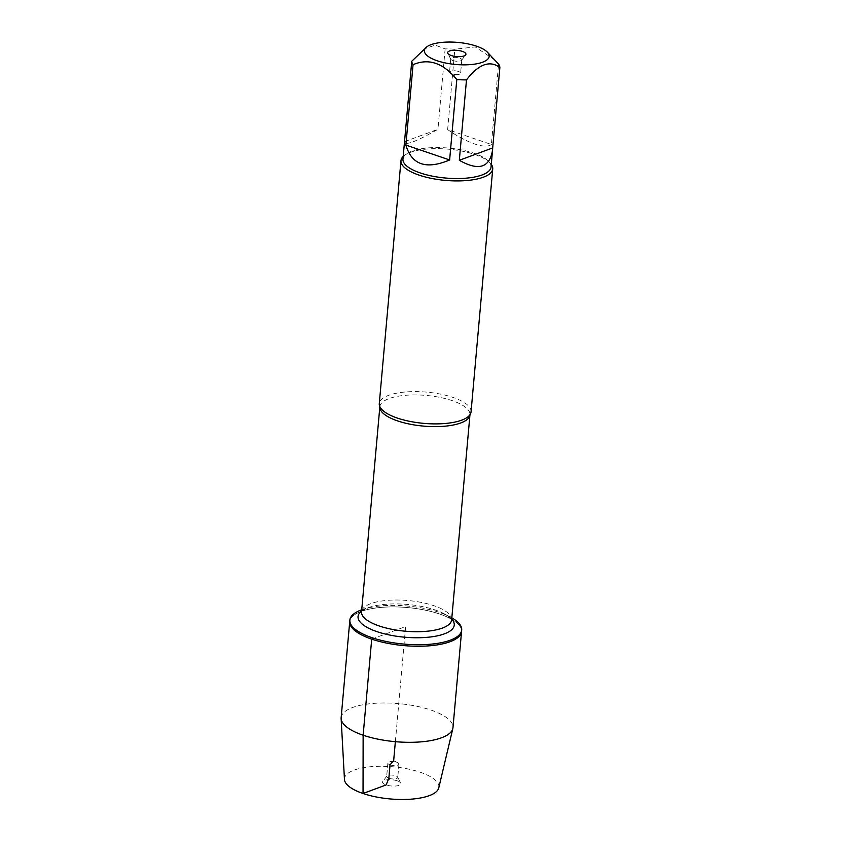 <?xml version="1.0" encoding="UTF-8"?>
<svg xmlns="http://www.w3.org/2000/svg" width="841" height="841" viewBox="0 0 841 841"><rect width="100%" height="100%" fill="white"/><g stroke="black" fill="none" stroke-linecap="round" stroke-linejoin="round"><path stroke-width="0.63" stroke-dasharray="4.21 3.15" d="M361.725 609.778A56.137 19.112 -174.9 0 1 363.28 609.252A56.137 19.112 -174.9 0 1 450.398 617.021A56.137 19.112 -174.9 0 1 451.827 617.82M461.551 631.559A56.137 19.112 5.1 0 0 407.338 607.538A56.137 19.112 5.1 0 0 349.719 621.583A56.137 19.112 -174.9 0 1 381.593 607.37A56.137 19.112 -174.9 0 1 439.57 614.004A56.137 19.112 -174.9 0 1 461.551 631.559M471.055 411.838A46.066 15.685 5.1 0 0 453.015 397.425A46.066 15.685 5.1 0 0 405.436 391.98A46.066 15.685 5.1 0 0 379.28 403.648M403.196 156.468A46.066 15.685 -174.9 0 1 404.584 155.301A46.066 15.685 -174.9 0 1 448.242 149.162A46.066 15.685 -174.9 0 1 490.124 162.944A46.066 15.685 -174.9 0 1 491.291 164.331M458.429 71.485A5.561 1.892 5.1 0 0 452.679 70.823A5.561 1.892 5.1 0 0 449.525 72.231A5.561 1.892 5.1 0 0 450.639 73.524A5.561 1.892 5.1 0 0 451.701 73.976A5.561 1.892 5.1 0 0 459.281 74.292A5.561 1.892 5.1 0 0 460.605 73.22A5.561 1.892 5.1 0 0 458.429 71.485M452.9 60.563A5.561 1.892 5.1 0 0 461.646 60.195A5.561 1.892 5.1 0 0 461.804 59.806A5.561 1.892 5.1 0 0 456.432 57.43A5.561 1.892 5.1 0 0 450.723 58.817A5.561 1.892 5.1 0 0 450.808 59.227A5.561 1.892 5.1 0 0 452.9 60.563M404.584 141.656L437.951 129.283C416.621 141.404 405.457 145.693 404.468 142.171M494.834 59.984L475.207 46.928L454.823 49.209A44.226 15.054 5.1 0 0 445.131 48.894L435.228 45.12L423.801 49.062M445.131 48.894L437.951 129.283M491.386 144.494C488.264 146.828 482.65 146.639 474.555 143.948C466.345 141.088 457.367 136.305 447.643 129.609L491.386 144.494L498.566 64.095M447.643 129.609L454.823 49.209M402.955 159.117A44.226 15.054 -174.9 0 1 406.434 153.956A44.226 15.054 -174.9 0 1 473.735 153.146A44.226 15.054 -174.9 0 1 488.547 161.293A44.226 15.054 -174.9 0 1 491.049 166.981M341.152 717.657A56.137 19.112 -174.9 0 1 373.015 703.444A56.137 19.112 -174.9 0 1 430.991 710.077A56.137 19.112 -174.9 0 1 452.973 727.644M344.463 779.46A47.401 16.137 -174.9 0 1 370.345 766.761A47.401 16.137 -174.9 0 1 420.332 772.269A47.401 16.137 -174.9 0 1 438.771 787.88M390.045 764.847A5.561 1.892 5.1 0 0 395.796 765.51A5.561 1.892 5.1 0 0 398.949 764.101A5.561 1.892 5.1 0 0 397.835 762.808A5.561 1.892 5.1 0 0 389.194 762.03A5.561 1.892 5.1 0 0 387.869 763.113A5.561 1.892 5.1 0 0 390.045 764.847M388.847 778.261A5.561 1.892 5.1 0 0 394.597 778.913A5.561 1.892 5.1 0 0 397.751 777.505A5.561 1.892 5.1 0 0 397.667 777.105A5.561 1.892 5.1 0 0 392.379 775.129A5.561 1.892 5.1 0 0 386.828 776.138A5.561 1.892 5.1 0 0 386.671 776.516A5.561 1.892 5.1 0 0 388.847 778.261M397.236 780.826A9.177 3.122 -174.9 0 1 400.684 783.024A9.177 3.122 -174.9 0 1 396.468 785.936A9.177 3.122 -174.9 0 1 386.135 784.937A9.177 3.122 -174.9 0 1 382.802 781.436A9.177 3.122 -174.9 0 1 397.236 780.826M371.711 639.139L405.635 626.577L395.365 741.678M379.932 406.865L379.848 406.75A45.235 15.401 -174.9 0 1 426.261 395.438A45.235 15.401 -174.9 0 1 469.951 414.792L469.846 414.886M451.649 619.88A45.235 15.401 5.1 0 0 407.959 600.527A45.235 15.401 5.1 0 0 361.546 611.838M361.609 611.071A48.294 16.442 -174.9 0 1 369.598 607.223A48.294 16.442 -174.9 0 1 444.542 613.909A48.294 16.442 -174.9 0 1 451.712 619.113M361.535 611.859C363.007 611.344 358.098 612.09 369.598 607.223L363.28 609.252M451.649 619.901C450.292 619.134 454.992 620.732 444.542 613.909L450.398 617.021M450.639 73.524L454.802 75.732L459.281 74.292M450.723 58.817L449.525 72.231M461.804 59.806L460.605 73.22M461.646 60.195L465.672 54.896M450.808 59.227L447.79 53.298M406.434 153.956L404.584 155.301M488.547 161.293L490.124 162.944M397.835 762.808L393.672 760.59L389.194 762.03M387.869 763.113L386.671 776.516M398.949 764.101L397.751 777.505M386.828 776.138L382.802 781.436M397.667 777.105L400.684 783.024"/><path stroke-width="1.26" d="M451.827 617.82A56.137 19.112 -174.9 0 1 461.688 630.056A56.137 19.112 -174.9 0 1 429.814 644.28A56.137 19.112 -174.9 0 1 371.838 637.636A56.137 19.112 -174.9 0 1 349.856 620.08A56.137 19.112 -174.9 0 1 361.725 609.778M371.711 639.139A56.137 19.112 5.1 0 0 429.688 645.783A56.137 19.112 5.1 0 0 461.551 631.559A56.137 19.112 -174.9 0 1 403.943 645.604A56.137 19.112 -174.9 0 1 349.719 621.583A56.137 19.112 5.1 0 0 371.711 639.139L363.133 735.223L363.039 793.494L386.135 784.937L388.847 778.261L390.045 764.847L393.672 760.59L395.365 741.678M400.968 160.684L379.28 403.648A46.066 15.685 5.1 0 0 379.932 406.865A46.066 15.685 5.1 0 0 397.32 418.061A46.066 15.685 5.1 0 0 469.846 414.886A46.066 15.685 5.1 0 0 471.055 411.838L492.731 168.873A46.066 15.685 -174.9 0 1 466.587 180.542A46.066 15.685 -174.9 0 1 419.007 175.096A46.066 15.685 -174.9 0 1 400.968 160.684A46.066 15.685 -174.9 0 1 403.196 156.468M491.291 164.331A46.066 15.685 -174.9 0 1 492.731 168.873M451.239 55.506A9.177 3.122 -174.9 0 1 447.79 53.298A9.177 3.122 -174.9 0 1 457.062 50.334A9.177 3.122 -174.9 0 1 465.672 54.896A9.177 3.122 -174.9 0 1 451.239 55.506M476.458 46.16A32.536 11.08 5.1 0 0 426.934 46.76A32.536 11.08 5.1 0 0 457.515 64.62A32.536 11.08 5.1 0 0 487.36 52.153A32.536 11.08 5.1 0 0 476.458 46.16M492.563 150.034L492.689 147.921L459.323 160.284C478.592 171.207 489.672 167.79 492.563 150.034L491.049 166.981A44.226 15.054 -174.9 0 1 465.946 178.187A44.226 15.054 -174.9 0 1 420.279 172.952A44.226 15.054 -174.9 0 1 402.955 159.117L411.754 61.256A44.226 15.054 5.1 0 0 413.057 64.683C428.658 57.987 443.239 62.959 456.8 79.569A44.226 15.054 5.1 0 0 466.492 79.884C478.645 64.126 489.767 60.005 499.869 67.522A44.226 15.054 5.1 0 0 498.566 64.095L487.36 52.153M426.934 46.76L411.754 61.256M405.888 145.072C411.68 164.868 426.261 169.829 449.63 159.969L405.888 145.072L413.057 64.683M449.63 159.969L456.8 79.569M492.689 147.921L499.869 67.522M466.492 79.884L459.323 160.284M461.688 630.056L452.973 727.644A56.137 19.112 -174.9 0 1 452.826 728.569A56.137 19.112 -174.9 0 1 395.365 741.678A56.137 19.112 -174.9 0 1 341.131 718.603A56.137 19.112 -174.9 0 1 341.152 717.657L349.856 620.08M452.826 728.569L438.771 787.88A47.401 16.137 -174.9 0 1 390.256 798.95A47.401 16.137 -174.9 0 1 344.463 779.46L341.131 718.603M469.972 414.666L469.951 414.792A45.235 15.401 -174.9 0 1 444.269 426.25A45.235 15.401 -174.9 0 1 397.562 420.899A45.235 15.401 -174.9 0 1 379.848 406.75L379.848 406.624M379.848 406.75L361.546 611.838A45.235 15.401 5.1 0 0 379.259 625.988A45.235 15.401 5.1 0 0 425.966 631.339A45.235 15.401 5.1 0 0 451.649 619.88L451.649 619.901M451.712 619.113A48.294 16.442 -174.9 0 1 434.24 636.437A48.294 16.442 -174.9 0 1 376.957 631.644A48.294 16.442 -174.9 0 1 361.609 611.071M469.951 414.792L451.649 619.88"/></g></svg>
